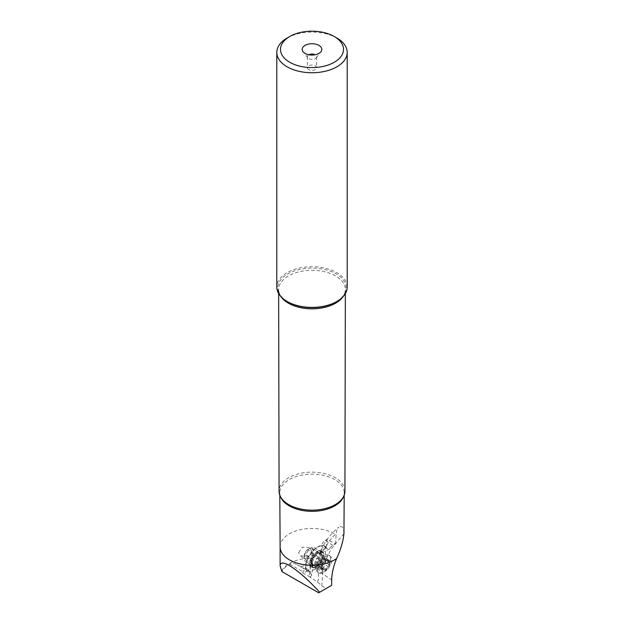 <?xml version="1.0" encoding="UTF-8"?>
<svg xmlns="http://www.w3.org/2000/svg" width="624" height="624" viewBox="0 0 624 624"><rect width="100%" height="100%" fill="white"/><g stroke="black" fill="none" stroke-linecap="round" stroke-linejoin="round"><path stroke-width="0.47" stroke-dasharray="3.12 2.34" d="M326.204 547.357L327.031 539.347L335.455 543.871L332.818 545.392A5.546 2.909 124.2 0 0 329.55 548.925L323.887 547.583L321.274 545.813A15.343 8.05 124.2 0 1 325.252 546.476A15.343 8.05 124.2 0 1 326.204 547.357L324.535 559.572L320.401 565.952L310.339 571.763L297.102 564.704C294.419 563.199 291.938 563.012 289.661 564.143A31.559 18.221 0 0 0 281.892 571.553M320.401 565.952A27.175 15.694 0 0 0 301.189 566.483M310.339 571.763L307.57 571.077A14.968 7.855 -55.8 0 1 306.883 570.305A14.968 7.855 -55.8 0 1 311.017 553.02A14.968 7.855 -55.8 0 1 325.19 546.92A14.968 7.855 -55.8 0 1 325.822 547.599M306.907 570.765A15.343 8.05 124.2 0 0 307.258 571.202L302.702 572.949A5.546 2.909 -55.8 0 1 305.9 568.207A15.343 8.05 124.2 0 0 306.907 570.765M332.818 545.392L325.346 540.322A5.546 2.909 -55.8 0 0 321.274 545.813A15.343 8.05 -55.8 0 0 317.585 547.24A15.343 8.05 -55.8 0 0 315.674 548.519A15.343 8.05 124.2 0 0 306.478 561.896L304.91 560.773A5.546 2.909 -55.8 0 1 305.682 554.518L308.591 550.282A5.546 2.909 -55.8 0 1 311.306 547.661A5.546 2.909 -55.8 0 1 314.075 547.381A5.546 2.909 -55.8 0 1 314.106 547.404L318.716 550.586C322.179 550.134 323.903 549.136 323.887 547.583M324.535 559.572A31.886 18.408 0 0 0 281.51 571.116M335.455 543.871L336.227 533.637C336.531 530.501 337.428 528.317 338.902 527.093L338.988 527.03C329.113 534.815 322.382 544.736 318.786 556.787L317.897 562.801L305.682 554.518M298.592 552.677L302.351 547.154L311.509 547.88L313.997 551.639L309.067 556.156L300.292 555.898L298.592 552.677M325.346 540.322L327.031 539.347M329.55 548.925L321.984 552.763L318.716 550.586M321.984 552.763L321.578 552.474A5.546 2.909 124.2 0 0 321.547 552.451A5.546 2.909 124.2 0 0 320.424 552.178A20.335 10.67 -55.8 0 1 324.948 548.683L325.104 548.59C327.764 542.623 331.469 537.638 336.227 533.637M309.637 564.034L306.478 561.896A15.343 8.05 -55.8 0 0 305.9 568.207L308.342 569.86L311.75 574.961L312.835 566.171L309.637 564.034C310.37 567.395 309.933 569.338 308.342 569.86M311.75 574.961A5.546 2.909 124.2 0 0 310.487 577.153L310.144 577.348A20.335 10.67 -55.8 0 1 311.711 564.845A5.546 2.909 124.2 0 0 312.382 565.843L312.835 566.171M302.702 572.949L310.487 577.153M318.692 592.8L326.29 588.416L321.758 585.796L317.351 581.755L310.144 577.348M326.29 588.416L331.648 585.32M343.957 533.621L331.64 548.605C326.422 557.38 323.443 565.789 322.702 573.83L331.648 579.899M343.957 533.2L343.957 533.208C343.559 527.444 341.874 525.408 338.902 527.093M324.948 548.683L320.05 553.589L318.692 557.138L308.591 550.282M317.351 581.755C319.16 578.425 318.911 579.719 317.632 568.862L317.897 562.801M321.025 552.583L320.424 552.178M317.632 568.862L311.711 564.845M344.932 491.174A32.932 19.009 0 0 0 335.283 477.711A32.932 19.009 0 0 0 299.38 473.593A32.932 19.009 0 0 0 279.068 491.174M347.209 287.071A35.209 20.327 0 0 0 336.898 272.696A35.209 20.327 0 0 0 298.522 268.289A35.209 20.327 0 0 0 276.791 287.071M287.102 38.041A35.209 20.327 180 0 1 336.898 38.041M308.864 54.756A4.618 2.668 0 0 0 307.382 56.714A4.618 2.668 0 0 0 307.78 57.806A4.618 2.668 0 0 0 308.732 58.601A4.618 2.668 0 0 0 316.22 57.806A4.618 2.668 0 0 0 316.618 56.714A4.618 2.668 0 0 0 315.268 54.826A4.618 2.668 0 0 0 315.136 54.756M308.732 69.607A4.618 2.668 180 0 1 307.382 67.72A4.618 2.668 180 0 1 310.229 65.255A4.618 2.668 180 0 1 315.268 65.832A4.618 2.668 180 0 1 316.618 67.72A4.618 2.668 180 0 1 313.771 70.184A4.618 2.668 180 0 1 308.732 69.607M311.828 561.655A6.466 3.393 124.2 0 0 312.772 564.369A6.466 3.393 124.2 0 0 317.702 562.739A6.466 3.393 124.2 0 0 320.978 556.374A6.466 3.393 124.2 0 0 320.034 553.66A6.466 3.393 124.2 0 0 315.112 555.29A6.466 3.393 124.2 0 0 311.828 561.655M311.415 562.193A7.394 3.877 -55.8 0 1 315.167 554.915A7.394 3.877 -55.8 0 1 320.791 553.059A7.394 3.877 -55.8 0 1 321.867 556.156A7.394 3.877 -55.8 0 1 318.123 563.433A7.394 3.877 -55.8 0 1 312.491 565.297A7.394 3.877 -55.8 0 1 311.415 562.193M312.46 562.903A7.394 3.877 124.2 0 0 313.537 565.999A7.394 3.877 124.2 0 0 319.16 564.135A7.394 3.877 124.2 0 0 322.912 556.865A7.394 3.877 124.2 0 0 321.836 553.761A7.394 3.877 124.2 0 0 316.204 555.625A7.394 3.877 124.2 0 0 312.46 562.903M323.957 556.257A8.869 4.657 -55.8 0 1 317.14 566.779A8.869 4.657 -55.8 0 1 316.142 567.271A8.869 4.657 -55.8 0 1 311.407 563.503A8.869 4.657 -55.8 0 1 318.232 552.981A8.869 4.657 -55.8 0 1 323.981 555.711A8.869 4.657 -55.8 0 1 323.957 556.257M310.892 563.48A9.243 4.852 -55.8 0 1 317.99 552.513A9.243 4.852 -55.8 0 1 322.616 552.053A9.243 4.852 -55.8 0 1 323.981 555.36A9.243 4.852 -55.8 0 1 323.957 555.929A9.243 4.852 -55.8 0 1 316.852 566.896A9.243 4.852 -55.8 0 1 315.814 567.403A9.243 4.852 -55.8 0 1 312.234 567.356A9.243 4.852 -55.8 0 1 310.892 563.48M311.259 551.312A4.992 2.621 124.2 0 0 308.623 548.987A4.992 2.621 124.2 0 0 304.247 554.978A4.992 2.621 124.2 0 0 304.216 555.493A4.992 2.621 124.2 0 0 307.499 556.998A4.992 2.621 124.2 0 0 311.259 551.312M304.247 556.226A6.466 3.393 124.2 0 0 304.208 556.889A6.466 3.393 124.2 0 0 305.167 559.205A6.466 3.393 124.2 0 0 309.972 557.684A6.466 3.393 124.2 0 0 313.342 551.476A6.466 3.393 124.2 0 0 312.429 548.496A6.466 3.393 124.2 0 0 309.925 548.465A6.466 3.393 124.2 0 0 304.247 556.226M311.017 560.82A6.466 3.393 -55.8 0 1 314.387 554.611A6.466 3.393 -55.8 0 1 319.199 553.09A6.466 3.393 -55.8 0 1 319.66 553.543A6.466 3.393 -55.8 0 1 320.112 556.07A6.466 3.393 -55.8 0 1 317.156 561.865A6.466 3.393 -55.8 0 1 312.53 564.065A6.466 3.393 -55.8 0 1 311.938 563.8A6.466 3.393 -55.8 0 1 311.017 560.82M330.525 560.017A10.163 5.335 124.2 0 0 329.09 555.329A10.163 5.335 124.2 0 0 327.14 554.814A10.163 5.335 124.2 0 0 316.235 567.473A10.163 5.335 124.2 0 0 316.477 570.539A10.163 5.335 124.2 0 0 317.671 572.161A10.163 5.335 124.2 0 0 325.229 569.774A10.163 5.335 124.2 0 0 330.525 560.017M331.828 560.898L331.094 563.792L327.623 569.533L322.858 573.121L320.65 573.557L318.895 572.988L317.795 571.475L317.468 569.189L318.271 565.461L321.742 559.728L324.09 557.528L326.5 556.14L328.715 555.703L330.385 556.21L331.57 557.778L331.828 560.898M321.563 567.817A6.287 3.299 -55.8 0 1 326.602 560.492A6.287 3.299 -55.8 0 1 330.4 563.207A6.287 3.299 -55.8 0 1 325.361 570.523A6.287 3.299 -55.8 0 1 321.563 567.817M321.89 569.54A1.076 0.569 124.2 0 0 322.039 570.04A1.076 0.569 124.2 0 0 322.741 569.876A2.488 1.303 -55.8 0 1 324.363 569.486A2.488 1.303 -55.8 0 1 324.722 570.164A1.076 0.569 124.2 0 0 324.878 570.453A1.076 0.569 124.2 0 0 326.188 569.392A2.488 1.303 -55.8 0 1 328.52 566.857A1.076 0.569 124.2 0 0 329.581 565.523A1.076 0.569 124.2 0 0 329.433 565.032A2.488 1.303 -55.8 0 1 329.09 563.893A2.488 1.303 -55.8 0 1 329.776 562.208A1.076 0.569 124.2 0 0 330.08 561.483A1.076 0.569 124.2 0 0 329.924 560.984A1.076 0.569 124.2 0 0 329.222 561.148A2.488 1.303 -55.8 0 1 327.6 561.53A2.488 1.303 -55.8 0 1 327.241 560.859A1.076 0.569 124.2 0 0 327.093 560.57A1.076 0.569 124.2 0 0 325.775 561.631A2.488 1.303 -55.8 0 1 323.45 564.166A1.076 0.569 124.2 0 0 322.39 565.492A1.076 0.569 124.2 0 0 322.538 565.991A2.488 1.303 -55.8 0 1 322.881 567.13A2.488 1.303 -55.8 0 1 322.187 568.815A1.076 0.569 124.2 0 0 321.89 569.54M324.722 570.164L319.621 566.506L318.833 567.224L318.193 567.037L322.741 569.876M322.187 568.815L318.279 566.163L318.193 567.037M318.279 566.163L318.692 562.988L319.535 561.514L322.943 558.129M327.241 560.859L323.279 558.519L327.6 561.53M323.333 558.207L326.383 558.971L326.258 558.496M329.776 562.208L325.868 559.556L326.383 558.971M325.868 559.556L324.854 561.023L325.884 563.02L324.605 564.205C323.154 564.275 322.382 565.118 322.28 566.74L321.734 567.949A12.301 7.496 -117.6 0 1 321.173 562.247M315.838 566.452A9.61 5.047 124.2 0 0 323.177 555.048A9.61 5.047 124.2 0 0 316.976 551.522A9.61 5.047 124.2 0 0 316.93 551.546A9.61 5.047 124.2 0 0 309.582 562.949A9.61 5.047 124.2 0 0 315.791 566.475A9.61 5.047 124.2 0 0 315.838 566.452M308.63 571.366L297.102 564.704M289.661 564.143L303.81 572.309M280.114 546.866L280.114 546.835A31.886 18.408 180 0 1 299.801 529.831A31.886 18.408 180 0 1 334.542 533.816A31.886 18.408 180 0 1 336.133 534.807M321.578 552.474L314.106 547.404M304.91 560.773L312.382 565.843M321.758 585.796L322.702 573.83L317.834 568.136M280.66 496.993A32.191 18.587 180 0 1 279.809 492.796A32.191 18.587 180 0 1 299.629 475.574A32.191 18.587 180 0 1 334.76 479.591A32.191 18.587 180 0 1 344.191 492.796A32.191 18.587 180 0 1 343.34 496.993M281.042 296.759A33.361 19.258 180 0 1 278.639 289.598A33.361 19.258 180 0 1 299.216 271.783A33.361 19.258 180 0 1 335.587 275.956A33.361 19.258 180 0 1 335.626 275.98A33.361 19.258 180 0 1 345.361 289.598A33.361 19.258 180 0 1 342.958 296.759M345.353 293.584L345.361 289.598C345.392 291.112 345.509 295.877 336.203 301.844A34.226 19.757 0 0 0 336.242 273.92A34.226 19.757 0 0 0 336.203 273.897A34.226 19.757 0 0 0 287.82 273.889A34.226 19.757 0 0 0 287.758 301.821M316.072 566.366A9.243 4.852 124.2 0 0 316.118 566.342A9.243 4.852 124.2 0 0 322.413 558.574A9.243 4.852 124.2 0 0 321.828 551.53A9.243 4.852 124.2 0 0 317.21 551.983A9.243 4.852 124.2 0 0 317.171 552.014A9.243 4.852 124.2 0 0 310.877 559.775A9.243 4.852 124.2 0 0 311.454 566.826A9.243 4.852 124.2 0 0 316.072 566.366M314.668 563.862A7.137 3.744 124.2 0 0 314.839 566.015A7.137 3.744 124.2 0 0 320.081 566.241A7.137 3.744 124.2 0 0 324.706 558.62A7.137 3.744 124.2 0 0 322.327 554.97A7.137 3.744 124.2 0 0 314.668 563.862M322.538 565.991L318.622 563.339M323.45 564.166L319.535 561.514M325.775 561.631L321.867 558.971M329.222 561.148L325.315 558.496M329.433 565.032L325.517 562.38M328.52 566.857L324.605 564.205M326.188 569.392L322.28 566.74M325.252 546.476C317.772 539.893 299.676 564.595 307.226 571.171M344.183 495.191L344.191 492.796C345.072 494.77 342.935 498.163 337.779 502.983M314.075 547.381L321.547 552.451M279.817 495.191L279.809 492.796C278.928 494.77 281.065 498.163 286.221 502.983M278.647 293.584L278.639 289.598C278.608 291.112 278.491 295.877 287.797 301.844M316.22 57.806L320.947 51.706M307.78 57.806L303.053 51.706M307.382 56.714L307.382 67.72M316.618 56.714L316.618 67.72M312.772 564.369L300.292 555.898M320.034 553.66L311.509 547.88M313.537 565.999L312.491 565.297M322.616 552.053L321.828 551.53C325.12 552.575 321.703 563.41 315.869 566.335L311.454 566.826L312.234 567.356M321.836 553.761L320.791 553.059M304.216 555.493L304.208 556.889M308.623 548.987L309.925 548.465M319.199 553.09L312.429 548.496M311.938 563.8L305.167 559.205M316.477 570.539L314.839 566.015L312.53 564.065M319.66 553.543L322.327 554.97L327.14 554.814M318.973 573.043L317.671 572.161M330.392 556.218L329.09 555.329M320.167 566.639L324.363 569.486M318.256 567.473L322.039 570.04M323.287 557.989L327.093 560.57M326.141 558.41L329.924 560.984M321.079 567.871L324.878 570.453"/><path stroke-width="0.94" d="M280.114 565.781L281.892 571.553L318.692 592.8L319.66 592.238C308.131 579.68 298.061 570.796 289.458 565.594C283.374 562.162 280.262 562.224 280.114 565.781L280.114 546.866M343.957 533.208C343.27 541.07 340.813 549.518 336.593 558.55C333.512 566.116 331.867 573.23 331.648 579.899L331.648 585.32L319.66 592.238M278.647 293.584L279.068 491.174A32.932 19.009 0 0 0 286.221 502.983A32.932 19.009 0 0 0 288.717 504.598A32.932 19.009 0 0 0 337.779 502.983A32.932 19.009 0 0 0 344.932 491.174L345.353 293.584M287.758 301.821A34.226 19.757 0 0 0 287.797 301.844L287.102 301.447A35.209 20.327 0 0 0 336.898 301.447A35.209 20.327 0 0 0 347.209 287.071L347.209 52.416A35.209 20.327 180 0 1 336.898 66.791A35.209 20.327 180 0 1 287.102 66.791A35.209 20.327 180 0 1 276.791 52.416A35.209 20.327 180 0 1 287.102 38.041L289.715 36.527A31.512 18.197 180 0 1 334.285 36.527L336.898 38.041A35.209 20.327 180 0 1 347.209 52.416M276.791 52.416L276.791 287.071A35.209 20.327 0 0 0 287.102 301.447L287.797 301.844A34.226 19.757 0 0 0 336.203 301.844L336.898 301.447M336.898 38.041L334.285 36.527A31.512 18.197 180 0 1 334.285 62.26A31.512 18.197 180 0 1 289.715 62.26A31.512 18.197 180 0 1 289.715 36.527M318.926 45.396A9.797 5.655 0 0 0 306.446 44.733A9.797 5.655 0 0 0 303.053 51.706A9.797 5.655 0 0 0 305.074 53.391A9.797 5.655 0 0 0 320.947 51.706A9.797 5.655 0 0 0 318.926 45.396M315.136 54.756A4.618 2.668 0 0 0 308.864 54.756M336.593 558.55A31.886 18.408 180 0 1 289.458 559.853A31.886 18.408 180 0 1 280.114 546.897A31.886 18.408 180 0 1 280.114 546.835M343.34 496.993A32.191 18.587 180 0 1 320.806 510.611A32.191 18.587 180 0 1 289.24 505.877A32.191 18.587 180 0 1 280.66 496.993M342.958 296.759A33.361 19.258 180 0 1 288.413 303.194A33.361 19.258 180 0 1 288.374 303.17A33.361 19.258 180 0 1 281.042 296.759M343.957 533.621L344.183 495.191M280.114 546.897L279.817 495.191"/></g></svg>
